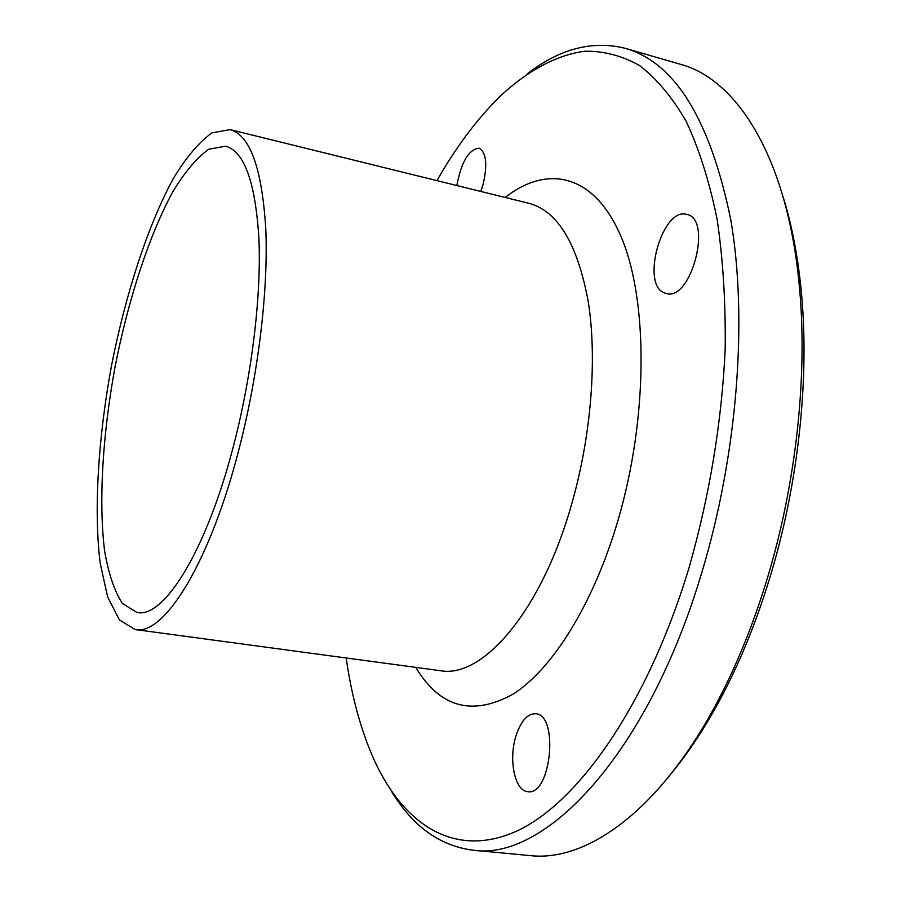 <?xml version="1.0" encoding="UTF-8"?>
<svg xmlns="http://www.w3.org/2000/svg" width="901" height="901" viewBox="0 0 901 901"><rect width="100%" height="100%" fill="white"/><g stroke="black" fill="none" stroke-linecap="round" stroke-linejoin="round"><path stroke-width="1.35" d="M456.83 185.538C461.335 161.932 468.723 149.476 478.983 148.169C486.247 152.168 487.644 164.14 483.195 184.052L480.796 191.451M515.732 736.748C520.609 721.307 527.22 713.637 535.566 713.738C559.206 714.38 551.097 796.338 527.659 791.664C514.91 791.033 508.502 760.14 515.732 736.748M664.623 292.971C640.352 285.088 662.235 206.622 686.765 214.415C712.905 218.684 691.09 301.801 666.188 293.478L664.623 292.971M436.94 180.639C456.176 146.795 477.361 118.572 500.505 95.934C527.378 71.021 555.782 55.276 584.265 51.267C603.197 50.805 621.532 55.502 639.282 65.368C656.446 78.376 672.056 96.993 686.1 121.207C698.973 148.62 709.29 181.135 717.027 218.763C723.041 258.981 725.755 302.567 725.181 349.543C721.667 422.806 709.594 495.606 688.983 567.945C647.763 704.593 578.082 803.151 516.543 831.15C454.667 859.013 403.761 824.764 374.208 760.095C360.997 730.553 351.649 696.518 346.175 657.978M391.079 790.594C412.117 825.89 439.384 845.757 472.879 850.184C544.587 861.48 647.436 755.353 701.823 572.473C737.671 453.822 747.909 318.278 730.7 219.36C710.146 119.574 675.029 62.574 625.35 48.35C592.565 40.173 559.915 48.643 527.378 73.758M625.35 48.35L680.582 64.331C736.815 79.311 786.596 156.853 798.95 282.058C808.332 372.823 796.416 484.828 765.839 583.172C753.011 624.506 737.773 662.28 720.136 696.507C662.697 808.445 587.936 862.302 530.126 855.59L472.879 850.184M240.06 445.004C210.992 561.323 164.275 636.207 135.06 629.529L119.382 619.865L107.658 596.969L100.169 563.091C93.67 510.124 98.164 438.224 111.442 366.043C125.588 294.03 147.787 225.498 173.285 178.612C186.225 157.247 199.132 141.986 211.994 132.852L230.127 129.62C250.095 135.173 261.977 168.228 265.772 228.786C268.385 288.557 258.812 370.897 240.06 445.004M783.003 196.542C791.472 223.572 797.453 254.014 800.944 287.869C810.134 376.472 798.545 485.515 768.733 581.325C756.221 621.6 741.354 658.428 724.122 691.833C708.456 722.05 691.72 748.168 673.925 770.197M235.015 439.958C207.996 548.371 164.376 618.784 136.986 612.466L122.457 603.49C114.461 591.247 108.503 573.667 104.584 550.759C98.491 501.474 102.658 434.271 115.08 366.741C128.314 299.357 149.104 235.319 172.857 191.699C184.908 171.832 196.902 157.675 208.841 149.206L225.644 146.199C244.329 151.391 255.422 182.239 258.925 238.742C261.324 294.447 252.426 370.987 235.015 439.958M505.157 197.454C547.583 164.14 594.694 173.758 621.453 237.594C648.168 301.08 648.134 417.805 618.041 520.215C593.489 603.94 552.459 669.128 513.232 694.052C472.327 716.543 439.857 707.645 415.8 667.371M230.127 129.62L529.124 203.367C557.854 211.104 577.575 243.957 588.285 301.925C597.284 358.947 591.259 435.78 571.662 504.11C541.467 611.295 482.576 678.836 440.262 670.671L135.06 629.529M800.944 287.869L798.95 282.058M724.122 691.833L720.136 696.507"/></g></svg>
